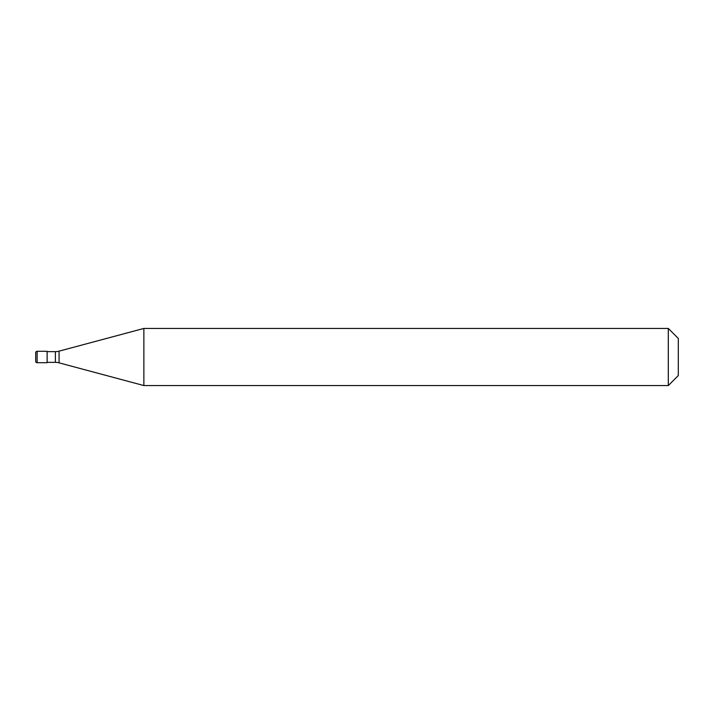 <?xml version="1.0" encoding="UTF-8"?>
<svg xmlns="http://www.w3.org/2000/svg" width="714" height="714" viewBox="0 0 714 714"><rect width="100%" height="100%" fill="white"/><g stroke="black" fill="none" stroke-linecap="round" stroke-linejoin="round"><path stroke-width="1.07" d="M35.7 352.716A1.428 1.428 0 0 1 37.128 351.288A1.428 1.428 0 0 0 35.7 352.716L35.7 361.284A1.428 1.428 0 0 0 37.128 362.712L47.124 362.712L47.124 351.288L37.128 351.288L47.124 351.288M47.124 362.355L55.38 362.355A14.28 14.28 0 0 1 59.075 362.846L143.862 385.56L668.304 385.56L678.3 375.564L678.3 338.436L668.304 328.44L668.304 385.56M47.124 351.645L55.38 351.645A14.28 14.28 0 0 0 59.075 351.154L143.862 328.44L143.862 385.56M143.862 328.44L668.304 328.44M37.128 351.288L37.128 362.712M55.38 351.645L55.38 362.355M59.075 351.154L59.075 362.846"/></g></svg>
